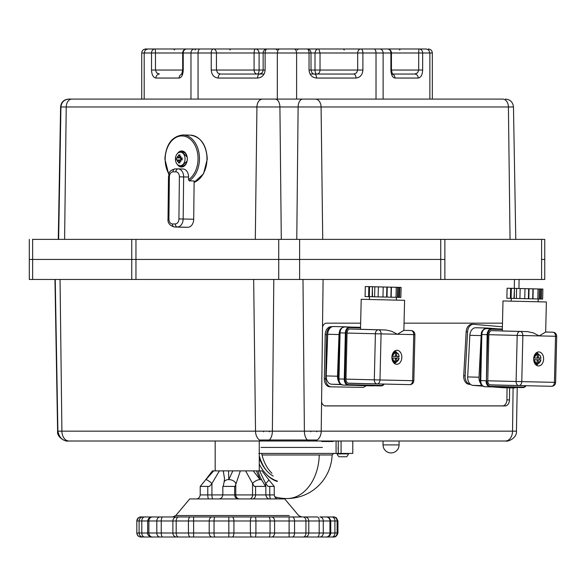 <?xml version="1.0" encoding="UTF-8"?>
<svg xmlns="http://www.w3.org/2000/svg" width="586" height="586" viewBox="0 0 586 586"><rect width="100%" height="100%" fill="white"/><g stroke="black" fill="none" stroke-linecap="round" stroke-linejoin="round"><path stroke-width="0.88" d="M541.42 259.43L544.76 259.43L544.76 239.388L32.464 239.388M444.877 239.388L444.877 259.43L29.3 259.43L32.464 259.43L29.3 259.43L29.3 239.388M333.273 48.99L426.381 48.99L428.842 50.162L429.868 52.996L432.336 52.996L432.336 99.093L502.217 99.093M71.375 99.093L141.724 99.093L141.724 52.996L144.193 52.996L144.193 99.093M498.869 99.093L68.95 99.093C64.152 99.547 61.479 102.176 60.937 106.974L256.932 106.974A8.014 5.618 -90 0 1 258.609 101.393A8.014 5.618 -90 0 1 262.55 99.093M70.774 99.093L75.191 99.093M281.507 259.43L29.3 259.43L29.3 279.471L544.76 279.471L544.76 259.43M390.62 287.162L372.681 286.73L390.62 287.162M397.411 297.344L397.645 287.323L370.147 286.657L365.312 286.569L365.078 296.582L400.853 297.417L401.088 287.396L398.81 287.345L398.575 297.366M372.161 296.758L372.396 286.737L372.469 296.765M386.613 297.102L386.848 287.081L387.265 287.096L387.024 297.109M397.645 287.323L397.528 297.344M386.848 287.081L372.703 286.744M372.396 286.737L369.554 286.671L369.319 296.684M401.088 287.396L391.155 287.184L390.921 297.205M391.155 287.184L387.265 287.096M398.81 287.345L397.762 287.33M369.554 286.671L365.312 286.569M399.777 287.374L399.542 297.388M368.843 286.649L368.609 296.67M374.835 286.803L374.601 296.816M378.366 286.891L378.131 296.904M383.207 287.001L382.973 297.021M391.411 287.191L391.177 297.212M396.253 287.301L396.019 297.322M397.564 287.33L397.33 297.344M395.462 356.449L396.876 356.486L395.25 356.339M396.268 352.325L396.605 352.838A4.512 3.194 -88.6 0 1 399.103 356.53L395.396 355.944L395.03 356.442L392.81 356.391A4.512 3.194 -88.6 0 1 395.469 352.816L394.07 352.274A5.01 3.553 -88.6 0 1 394.642 352.223A5.01 3.553 -88.6 0 1 394.649 352.223A5.01 3.553 -88.6 0 1 395.206 352.296L396.605 352.838L396.532 355.973M393.58 358.009L391.895 357.973L394.993 358.046L395.338 358.551L396.473 358.581L396.839 358.083L395.206 358.149M394.642 351.058A6.314 4.476 -88.6 0 1 396.473 352.376M396.231 362.177A6.314 4.476 -88.6 0 1 394.334 363.393M394.473 363.503A6.512 4.615 91.4 0 0 396.334 362.148M396.575 352.406A6.512 4.615 91.4 0 0 394.788 350.955M393.499 352.193A5.01 3.553 -88.6 0 1 393.653 352.193A5.01 3.553 -88.6 0 1 393.66 352.193L394.649 352.223M398.048 356.508A5.01 3.553 -88.6 0 1 398.011 358.105L396.839 358.083M396.473 358.581L396.4 361.716L394.971 362.185A5.01 3.553 -88.6 0 1 394.407 362.236A5.01 3.553 -88.6 0 1 394.4 362.236A5.01 3.553 -88.6 0 1 393.836 362.163L395.264 361.687L395.338 358.551M391.939 356.369L392.81 356.391M394.4 362.236L393.411 362.214A5.01 3.553 -88.6 0 1 393.411 362.214A5.01 3.553 -88.6 0 1 393.25 362.207M399.066 358.134L399.059 358.134A4.512 3.194 -88.6 0 1 396.4 361.716L396.033 362.214M395.396 355.951L395.469 352.816M398.011 358.105L395.425 358.053M404.589 300.318L403.879 330.372L397.396 334.247L391.646 331.28L385.764 329.969L360.5 329.347L361.21 299.292L404.589 300.318L361.21 299.292M394.576 363.576A7.017 4.974 91.4 0 0 395.045 363.239M395.338 351.248A7.017 4.974 91.4 0 0 394.891 350.889M397.022 350.274A7.017 4.974 -88.6 0 1 397.03 350.274A7.017 4.974 -88.6 0 1 401.828 357.401A7.017 4.974 -88.6 0 1 396.693 364.302A7.017 4.974 -88.6 0 1 396.678 364.302A7.017 4.974 -88.6 0 1 391.888 357.167A7.017 4.974 -88.6 0 1 397.022 350.274M532.41 288.825L514.471 288.393L532.41 288.825M539.201 299.007L539.442 288.986L510.626 288.29L507.102 288.224L506.868 298.245L542.643 299.072L542.878 289.059L540.607 289.008L540.365 299.028M513.951 298.413L514.493 288.407L514.259 298.428M528.404 298.765L528.638 288.744L529.055 288.752L528.821 298.772M539.442 288.986L539.318 299.007M528.638 288.744L514.493 288.407M514.186 288.4L511.344 288.327L511.109 298.347M542.878 289.059L532.945 288.847L532.711 298.86M532.945 288.847L529.055 288.752M540.607 289.008L539.552 288.986M511.344 288.327L507.102 288.224M541.574 289.03L541.332 299.05M510.626 288.29L510.399 298.333M516.625 288.459L516.391 298.479M520.156 288.546L519.921 298.567M524.997 288.664L524.763 298.677M533.209 288.854L532.967 298.867M538.043 288.964L537.809 298.985M539.354 288.986L539.12 299.007M537.252 358.105L538.666 358.141L537.04 358.002M538.058 353.981L538.402 354.501A4.512 3.194 -88.6 0 1 540.893 358.192L537.186 357.607L536.82 358.097L534.6 358.053A4.512 3.194 -88.6 0 1 537.267 354.471L535.86 353.929A5.01 3.553 -88.6 0 1 536.432 353.878A5.01 3.553 -88.6 0 1 536.439 353.878A5.01 3.553 -88.6 0 1 536.996 353.959L538.402 354.501L538.329 357.636M535.37 359.672L533.692 359.636L536.783 359.701L537.128 360.214L538.629 359.745L536.996 359.811M536.432 352.721A6.314 4.476 -88.6 0 1 538.263 354.032M538.021 363.833A6.314 4.476 -88.6 0 1 536.124 365.056M536.271 365.166A6.512 4.615 91.4 0 0 538.124 363.803M538.366 354.069A6.512 4.615 91.4 0 0 536.578 352.618M535.289 353.856A5.01 3.553 -88.6 0 1 535.443 353.856A5.01 3.553 -88.6 0 1 535.45 353.856A5.01 3.553 -88.6 0 1 535.457 353.856L536.439 353.878M539.838 358.171A5.01 3.553 -88.6 0 1 539.801 359.767L538.629 359.745M538.263 360.236L538.19 363.371L536.769 363.847A5.01 3.553 -88.6 0 1 536.197 363.899A5.01 3.553 -88.6 0 1 536.19 363.899A5.01 3.553 -88.6 0 1 535.626 363.818L537.054 363.349L537.128 360.214M533.729 358.031L534.6 358.053M536.19 363.899L535.201 363.869A5.01 3.553 -88.6 0 1 535.201 363.869A5.01 3.553 -88.6 0 1 535.04 363.862M540.856 359.797L540.856 359.797A4.512 3.194 -88.6 0 1 538.19 363.371L537.823 363.869M537.186 357.607L537.267 354.471M539.801 359.767L537.216 359.709M538.168 301.761L546.379 301.973L545.669 332.028L539.186 335.903L533.436 332.936L527.554 331.625L502.29 331.009L503 300.955L538.717 301.797L538.16 301.775L538.226 298.992M536.366 365.239A7.017 4.974 91.4 0 0 536.835 364.902M537.128 352.911A7.017 4.974 91.4 0 0 536.681 352.552M538.812 351.93A7.017 4.974 -88.6 0 1 538.82 351.93A7.017 4.974 -88.6 0 1 543.618 359.064A7.017 4.974 -88.6 0 1 538.483 365.957A7.017 4.974 -88.6 0 1 538.475 365.957A7.017 4.974 -88.6 0 1 533.678 358.83A7.017 4.974 -88.6 0 1 538.812 351.93M546.379 301.973L503 300.955M255.313 239.388L256.932 106.974L298.12 106.974A8.014 4.688 -90 0 1 302.808 99.093L429.868 99.093L429.868 52.996L422.66 52.996L422.66 70.034C422.389 74.891 420.916 77.564 418.221 78.048A4.007 3.45 -90 0 0 417.21 75.213A4.007 3.45 -90 0 0 414.771 74.041L392.305 74.041M181.828 74.041L182.686 74.041M230.254 74.041L225.808 74.041M182.751 52.996L151.518 52.996L151.518 70.034C151.781 74.891 153.261 77.564 155.949 78.048A4.007 3.457 90 0 1 156.96 75.213A4.007 3.457 90 0 1 159.399 74.041L156.623 72.869L155.473 70.034L155.473 52.996A4.007 0.505 -90 0 0 155.327 50.162A4.007 0.505 -90 0 0 154.968 48.99L147.679 48.99L145.218 50.162L144.193 52.996L151.518 52.996A4.007 3.457 -90 0 1 152.528 50.162A4.007 3.457 -90 0 1 154.968 48.99L231.858 48.99M155.949 78.048L179.133 78.048A4.007 3.457 -90 0 1 180.144 75.213A4.007 3.457 -90 0 1 181.755 74.158M220.241 74.041A4.007 2.036 90 0 0 218.805 75.213A4.007 2.036 90 0 0 218.204 78.048L257.591 78.048A4.007 2.036 -90 0 1 258.192 75.213A4.007 2.036 -90 0 1 259.627 74.041L220.241 74.041L217.56 72.869L216.446 70.034L216.446 52.996A4.007 3.164 -90 0 0 215.516 50.162A4.007 3.164 -90 0 0 213.282 48.99L186.685 48.99A4.007 3.457 90 0 0 184.246 50.162A4.007 3.457 90 0 0 183.235 52.996L190.963 52.996L190.963 99.093M262.14 72.869L259.627 74.041C261.656 73.668 262.821 72.334 263.143 70.034L265.114 70.034L265.114 52.996L277.332 52.996L277.332 99.093L296.611 99.093L296.611 52.996L309.042 52.996A4.007 2.036 -90 0 0 308.448 50.162A4.007 2.036 -90 0 0 307.005 48.99L294.633 48.99L296.025 50.162L296.611 52.996L277.332 52.996L277.918 50.162L279.317 48.99L267.15 48.99A4.007 2.036 90 0 0 265.714 50.162A4.007 2.036 90 0 0 265.114 52.996L263.143 52.996L263.143 70.034L259.107 70.034L259.107 52.996C258.653 50.293 257.379 48.96 255.269 48.99L254.375 50.162L254.082 52.996L254.082 70.034L259.107 70.034A4.007 1.861 -90 0 1 257.247 74.041L264.11 74.041M355.336 75.213A4.007 2.036 -90 0 0 353.9 74.041L314.528 74.041A4.007 2.036 90 0 1 315.964 75.213A4.007 2.036 90 0 1 316.565 78.048L355.929 78.048A4.007 2.036 -90 0 0 355.336 75.213M373.993 48.99A4.007 2.036 90 0 1 375.428 50.162A4.007 2.036 90 0 1 376.022 52.996L390.891 52.996A4.007 3.45 -90 0 0 389.88 50.162A4.007 3.45 -90 0 0 387.441 48.99L360.866 48.99A4.007 3.164 90 0 0 357.694 52.996L357.694 70.034L356.581 72.869L353.9 74.041M392.378 74.158A4.007 3.45 90 0 1 393.99 75.213A4.007 3.45 90 0 1 395.001 78.048L418.221 78.048M426.381 48.99L419.21 48.99A4.007 0.498 90 0 0 418.704 52.996L418.704 70.034L417.554 72.869L414.771 74.041L391.448 74.041M229.917 74.041L236.429 74.041L229.917 74.041M383.119 99.093L383.119 52.996A4.007 3.45 90 0 0 382.109 50.162A4.007 3.45 90 0 0 379.662 48.99L369.114 48.99M310.053 74.041L316.865 74.041A4.007 1.868 90 0 1 314.997 70.034L320.029 70.034L320.029 52.996L318.828 48.99L213.282 48.99A4.007 2.036 -90 0 0 211.839 50.162A4.007 2.036 -90 0 0 211.246 52.996L263.173 52.996M280.54 48.99L279.134 48.99M276.856 49.993L275.852 48.99L295.014 48.99M350.655 48.99L347.959 48.99M381.303 48.99L400.465 48.99L381.303 48.99M375.311 48.99L347.938 48.99M370.682 48.99L387.441 48.99A4.007 4.007 0 0 1 391.448 52.996L422.66 52.996A4.007 3.45 90 0 0 421.649 50.162A4.007 3.45 90 0 0 419.21 48.99L342.209 48.99M276.819 48.99L255.269 48.99M294.633 48.99L279.317 48.99M355.929 78.048C360.156 77.564 362.478 74.891 362.895 70.034L362.895 52.996A4.007 2.036 90 0 0 362.302 50.162A4.007 2.036 90 0 0 360.866 48.99L298.296 48.99L297.292 49.993M147.679 48.99L145.738 48.99C143.299 49.224 141.966 50.564 141.724 52.996M204.946 48.99L186.685 48.99A4.007 4.007 0 0 0 182.678 52.996L183.235 52.996L183.235 70.034C182.986 74.891 181.616 77.564 179.133 78.048M360.771 48.99L378.021 48.99M200.09 48.99A4.007 2.036 90 0 0 198.654 50.162A4.007 2.036 90 0 0 198.053 52.996L198.053 99.093L277.332 99.093M318.828 48.99C316.726 48.96 315.451 50.301 314.997 52.996L314.997 70.034L310.983 70.034M178.232 168.885L182.92 169.002A8.014 5.721 91.4 0 1 183.037 169.01A8.014 5.721 91.4 0 1 186.941 171.346A8.014 5.721 91.4 0 1 188.553 177.009L188.524 179.726L189.212 180.854L194.127 180.971L193.702 219.23L178.92 218.922A5.01 3.575 91.4 0 1 175.287 223.94L172.431 223.947A5.01 3.575 91.4 0 1 168.915 218.944L169.376 176.862L168.482 176.877L168.014 218.959L168.915 218.944M184.817 227.258A8.014 5.721 -88.6 0 0 184.927 227.265A8.014 5.721 -88.6 0 0 185.037 227.265L174.503 227.002A3.003 2.11 -90.1 0 1 173.024 226.086A3.003 2.11 -90.1 0 1 172.431 223.947M184.927 227.265L174.394 227.002A8.014 5.721 -88.6 0 0 174.503 227.002L187.894 227.258A8.014 5.721 -88.6 0 0 191.966 224.899A8.014 5.721 -88.6 0 0 193.702 219.23M177.536 153.451A8.014 5.721 91.4 0 1 181.806 150.976A8.014 5.721 91.4 0 1 187.322 158.974A8.014 5.721 91.4 0 1 181.404 167.003A8.014 5.721 91.4 0 1 177.265 164.322M179.338 152.36A8.014 5.721 91.4 0 1 182.224 151.005M181.828 166.995A8.014 5.721 91.4 0 1 179.008 165.494M187.894 227.258L185.037 227.265M183.953 516.969L290.495 516.969M268.154 486.402L274.233 486.402L274.233 494.921L269.758 494.921A4.007 1.026 -90 0 0 270.065 497.756A4.007 1.026 -90 0 0 270.776 498.928M254.368 486.402L265.854 486.402L265.854 494.921L222.834 494.921C222.299 497.558 220.966 498.891 218.827 498.928M222.834 494.921L222.834 486.402L235.111 486.402M208.792 498.928A4.007 1.026 90 0 1 208.074 497.756A4.007 1.026 90 0 1 207.774 494.921L200.214 494.921L200.214 486.402L209.385 486.402M256.397 470.873L258.155 470.873L256.397 470.873L260.059 479.604L253.247 470.873L245.607 470.873L252.551 483.472A6.014 2.74 -30.6 0 1 260.059 479.604A6.014 2.74 -30.6 0 1 261.986 480.41L265.531 486.402M227.207 470.873L230.122 470.873M261.986 480.41C259.92 476.96 258.646 473.774 258.162 470.873L253.247 470.873M252.852 470.873L241.732 470.873M232.715 470.873L214.872 470.873M301.717 516.969L298.655 515.534L284.723 498.928L189.732 498.928L175.793 515.534L289.294 515.534M74.561 441.009L215.179 441.009L215.179 470.873L252.771 470.873M258.155 470.873L259.583 470.873L265.612 483.472A6.014 0.989 -39 0 0 268.74 479.685L274.189 486.402M261.905 470.873L259.583 470.873M235.133 486.402L240.341 470.873L245.607 470.873M209.546 486.402L211.927 483.472L219.406 470.873L223.251 470.873L224.511 478.564M240.341 470.873L223.251 470.873M212.542 470.873L213.685 470.873L205.928 479.604L212.542 470.873M219.406 470.873L213.685 470.873M232.854 470.873L228.767 479.604L228.562 470.873M332.218 326.724L331.061 326.695A8.014 5.684 91.4 0 0 326.995 328.973A8.014 5.684 91.4 0 0 325.208 334.613L326.622 334.65A8.014 5.684 -88.6 0 1 328.402 329.01A8.014 5.684 -88.6 0 1 332.181 326.732M366.008 385.72A8.014 5.684 -88.6 0 1 362.485 387.353L331.237 386.841A8.014 5.684 -88.6 0 1 331.2 386.841A8.014 5.684 -88.6 0 1 327.266 384.423A8.014 5.684 -88.6 0 1 325.721 378.732L324.307 378.695A8.014 5.684 91.4 0 0 325.853 384.394A8.014 5.684 91.4 0 0 329.786 386.804A8.014 5.684 91.4 0 0 329.823 386.804L331.171 386.841M349.007 326.995L348.619 326.981M325.721 378.732L326.622 334.65M324.307 378.695L325.208 334.613M331.061 326.695L332.247 326.71M475.92 327.757A8.014 5.684 91.4 0 0 475.707 327.75A8.014 5.684 91.4 0 0 471.796 329.793A8.014 5.684 91.4 0 0 469.84 335.317L467.694 376.937A8.014 5.684 91.4 0 0 469.064 382.724A8.014 5.684 91.4 0 0 472.953 385.383L482.901 386.159M480.674 383.449A8.014 5.684 -88.6 0 1 480.373 383.002A8.014 5.684 -88.6 0 1 479.004 377.216L481.15 335.602A8.014 5.684 -88.6 0 1 481.267 334.46M516.112 387.434A8.014 5.684 -88.6 0 1 513.951 387.976A8.014 5.684 -88.6 0 1 513.739 387.961L503.286 387.148M492.46 386.907L502.429 387.683A8.014 5.684 91.4 0 0 502.642 387.698A8.014 5.684 91.4 0 0 502.861 387.698M483.662 329.457A8.014 5.684 -88.6 0 1 487.017 328.028A8.014 5.684 -88.6 0 1 487.23 328.035L498.027 328.885M472.272 324.285A8.014 5.684 91.4 0 0 472.03 324.27A8.014 5.684 91.4 0 0 468.141 326.285A8.014 5.684 91.4 0 0 466.163 331.793L467.577 331.83A8.014 5.684 -88.6 0 1 469.554 326.314A8.014 5.684 -88.6 0 1 473.444 324.307A8.014 5.684 -88.6 0 1 473.686 324.322L502.392 326.79M465.13 375.838L463.716 375.802A8.014 5.684 91.4 0 0 465.064 381.603A8.014 5.684 91.4 0 0 468.939 384.291L470.353 384.321A8.014 5.684 -88.6 0 1 466.478 381.632A8.014 5.684 -88.6 0 1 465.13 375.838L467.577 331.83M463.716 375.802L466.163 331.793M470.573 384.431L468.939 384.291M180.166 165.691A6.739 4.805 91.4 0 1 179.646 165.655A6.739 4.805 91.4 0 1 175.434 158.967A6.739 4.805 91.4 0 1 179.983 152.235A6.739 4.805 91.4 0 1 180.32 152.214A6.739 4.805 91.4 0 1 185.051 158.945A6.739 4.805 91.4 0 1 180.166 165.691M180.715 159.956L180.737 157.956L182.151 157.949L180.041 157.89L182.151 157.89L182.129 159.956L180.019 159.949A11.984 5.545 51.3 0 0 180.957 161.458A11.984 5.779 -159.7 0 1 179.616 160.505A11.984 8.394 89.9 0 0 179.997 162.908A10.973 5.296 147.1 0 1 178.525 162.908A11.984 8.394 -90.1 0 1 178.144 160.505A11.984 3.567 149.2 0 0 177.346 161.465A11.984 8.204 -40.8 0 1 177.763 159.956L176.459 159.971A10.973 10.966 -112 0 1 176.481 157.905L180.158 157.89M178.525 162.908L179.712 161.348M178.144 160.505L180.085 160.066M180.049 160.007L177.763 159.956M176.481 157.905L180.356 157.949M180.056 157.861L178.181 157.341A11.984 8.394 -90.1 0 1 178.613 154.96A10.973 5.508 34.6 0 1 180.085 154.953A11.984 8.394 89.9 0 0 179.653 157.334L180.276 157.509M179.756 156.565L178.613 154.96M180.261 160.359L179.616 160.505M181.975 159.714L181.506 159.253A0.652 0.571 30.3 0 1 181.653 159.04M181.66 158.931A0.652 0.557 152.3 0 1 181.506 158.718L181.997 158.257M181.279 158.938L180.949 158.257L181.279 158.938M181.272 159.033L180.935 159.714L181.272 159.033M177.785 157.89A11.984 8.021 -138.9 0 1 177.397 156.403A11.984 3.296 31.9 0 0 178.181 157.341M181.279 158.931L180.949 158.257M181.279 159.04L180.935 159.714M179.653 157.334A11.984 6.043 -19.3 0 1 181.015 156.396A11.984 5.721 129.4 0 0 180.041 157.89M344.788 326.805L333.661 326.527A8.014 5.684 91.4 0 0 333.573 326.527A8.014 5.684 91.4 0 0 329.566 328.687A8.014 5.684 91.4 0 0 327.699 334.276L326.204 375.934A8.014 5.684 91.4 0 0 327.662 381.676A8.014 5.684 91.4 0 0 331.588 384.211L341.44 384.672M338.913 381.86A8.014 5.684 -88.6 0 1 337.507 376.212L339.008 334.555A8.014 5.684 -88.6 0 1 339.792 330.848M373.59 385.756A8.014 5.684 -88.6 0 1 372.506 385.881A8.014 5.684 -88.6 0 1 372.418 385.874L366.616 385.603M356.405 385.376L361.108 385.595A8.014 5.684 91.4 0 0 361.196 385.603A8.014 5.684 91.4 0 0 361.284 385.603M343.096 327.164A8.014 5.684 -88.6 0 1 344.883 326.805A8.014 5.684 -88.6 0 1 344.971 326.805L351.556 327.12M321.904 441.009L333.163 441.009L333.163 441.514L333.427 441.009L352.787 441.009L352.787 453.432L258.844 453.432M321.904 441.514L333.163 441.514M505.117 441.009L399.073 441.009L399.073 444.906L383.039 444.906L383.039 441.009L345.059 441.009M54.959 279.471L57.611 431.164C56.527 437.661 66.43 442.1 68.188 441.009L499.506 441.009M258.844 441.009L324.468 441.009M327.354 441.514L331.654 441.514L331.654 441.009L327.354 441.009M348.472 453.432L350.78 453.432M335.8 453.432L349.827 453.432M339.807 453.439L338.085 453.432M509.615 387.866L509.468 399.923A6.014 4.227 -88.6 0 1 505.169 405.937L325.508 405.937A6.014 4.227 -88.6 0 1 325.435 405.937A6.014 4.227 -88.6 0 1 321.575 401.959L322.505 327.135A6.014 4.227 -88.6 0 1 326.534 323.157L360.646 323.157M324.893 405.871L502.598 405.871A6.014 4.227 91.4 0 0 506.905 399.864L507.051 387.807M404.047 323.157L502.48 323.157M506.158 441.009L505.418 441.009A10.021 7.127 -90 0 0 510.421 438.138A10.021 7.127 -90 0 0 512.545 431.164L516.449 431.164C517.255 437.661 508.216 442.1 505.418 441.009L505.615 441.009M442.642 279.471L444.877 279.471L444.877 259.43M278.731 259.43L278.731 279.471L299.622 279.471L299.622 259.43L278.731 259.43L278.731 239.388M440.738 239.388L440.738 259.43L299.622 259.43L299.622 239.388M297.102 453.432L261.363 453.432M322.425 447.426L260.975 447.426M339.807 453.432L337.8 453.432M329.12 453.432L320.396 453.432M340.642 456.75L345.63 456.75C346.59 457.073 347.557 456.12 348.531 453.894L348.531 453.439L337.104 453.439L337.104 453.894L348.531 453.894M277.339 481.047A39.767 29.124 -90 0 1 259.268 464.039M259.268 457.842A36.735 26.905 90 0 0 273.237 476.103M259.268 455.674A37.079 25.242 -90 0 0 266.681 470.756M277.339 481.487A40.082 27.293 90 0 1 266.681 474.565M271.948 473.276A37.079 25.242 90 0 1 261.671 453.432M32.64 279.471L32.64 239.388M541.596 279.471L541.596 239.388M135.959 279.471L135.959 239.388M131.755 279.471L131.755 239.388M296.772 239.388L298.12 106.974L508.406 106.974A8.014 5.721 -90 0 0 506.7 101.393A8.014 5.721 -90 0 0 502.685 99.093M322.725 239.388L321.077 106.974A8.014 5.721 -90 0 0 319.363 101.393A8.014 5.721 -90 0 0 315.356 99.093M71.844 99.093A8.014 5.618 90 0 0 67.91 101.393A8.014 5.618 90 0 0 66.225 106.974L64.607 239.388M281.295 239.388L279.91 106.974A8.014 4.805 -90 0 0 275.112 99.093M510.054 239.388L508.406 106.974L513.475 106.974C512.933 102.176 510.26 99.547 505.462 99.093M344.458 326.959L360.551 327.318L344.458 326.959C341.008 327.764 339.345 329.728 339.47 332.863L345.359 333.009L344.275 379.091A6.014 4.263 91.4 0 0 345.418 383.369A6.014 4.263 91.4 0 0 348.384 385.192L343.088 385.068A6.014 4.263 -88.6 0 1 343.081 385.068A6.014 4.263 -88.6 0 1 340.122 383.237A6.014 4.263 -88.6 0 1 338.972 378.959L340.056 332.877A6.014 4.263 -88.6 0 1 341.404 328.651A6.014 4.263 -88.6 0 1 344.458 326.959L349.761 327.091A6.014 4.263 91.4 0 0 346.707 328.783A6.014 4.263 91.4 0 0 345.359 333.009L346.062 333.024A5.508 3.904 -88.6 0 1 350.098 327.603L360.536 327.83M360.551 327.332L349.761 327.091L350.098 327.603M344.978 379.105L338.386 378.944C339.243 381.471 337.39 383.193 343.081 385.068L348.384 385.192A6.014 4.263 91.4 0 0 348.392 385.192L348.758 384.702A5.508 3.904 -88.6 0 1 344.978 379.105L346.062 333.024M384.108 384.233A6.014 4.263 91.4 0 1 381.054 385.925L348.392 385.192L381.054 385.925L381.42 385.434L348.758 384.702M360.507 329.237L350.069 329.002A4.109 2.915 91.4 0 0 347.059 333.046L345.974 379.127A4.109 2.915 91.4 0 0 348.787 383.303L381.449 383.998A4.109 2.915 91.4 0 0 381.816 384.006M385.764 329.969L350.069 329.002M348.787 383.303L377.047 383.903A4.007 2.842 91.4 0 0 377.062 383.903L377.062 383.903A4.007 2.827 -88.7 0 0 379.083 382.775A4.007 2.827 -88.7 0 0 379.984 379.962L374.315 379.831A4.007 2.842 91.4 0 0 375.077 382.68A4.007 2.842 91.4 0 0 377.054 383.903L409.724 384.628L377.062 383.903A4.007 4.007 0 0 0 377.062 383.903L348.15 383.185M345.974 379.127L374.315 379.831L375.399 333.749L413.731 334.606L412.647 380.695L379.984 379.962L381.068 333.881A4.007 2.827 -88.7 0 0 380.307 331.024A4.007 2.827 -88.7 0 0 378.336 329.801A4.007 2.842 91.4 0 0 376.3 330.929A4.007 2.842 91.4 0 0 375.399 333.749L347.059 333.046M384.079 384.057A5.508 3.904 -88.6 0 1 381.42 385.434M338.386 378.944L339.47 332.863M392.056 357.98A5.01 3.553 91.4 0 0 394.898 362.185M395.132 352.296A5.01 3.553 91.4 0 0 392.1 356.376M395.264 361.687A4.512 3.194 -88.6 0 1 392.774 357.995M410.998 330.533L403.879 330.358L410.998 330.533A4.007 2.827 91.3 0 1 412.969 331.757A4.007 2.827 91.3 0 1 413.731 334.606L414.91 334.635A4.007 4.007 0 0 0 410.998 330.533L403.564 330.365M413.826 380.717L412.647 380.695A4.007 2.827 91.3 0 1 411.753 383.508A4.007 2.827 91.3 0 1 409.724 384.628A4.007 4.007 0 0 0 413.826 380.717L414.91 334.635M490.167 386.855L484.878 386.723A6.014 4.263 -88.6 0 1 484.871 386.723A6.014 4.263 -88.6 0 1 481.912 384.899A6.014 4.263 -88.6 0 1 480.762 380.622L481.846 334.533A6.014 4.263 -88.6 0 1 483.194 330.314A6.014 4.263 -88.6 0 1 486.248 328.621L491.551 328.753A6.014 4.263 91.4 0 0 488.497 330.445A6.014 4.263 91.4 0 0 487.149 334.665L487.852 334.679A5.508 3.904 -88.6 0 1 491.888 329.259L502.327 329.493M502.341 328.988L491.551 328.753L491.888 329.259M486.248 328.621L502.341 328.98L486.248 328.621C482.798 329.42 481.135 331.39 481.26 334.518L487.149 334.665L486.417 380.761L487.852 334.679M481.26 334.518L480.176 380.6L486.065 380.746A6.014 4.263 91.4 0 0 487.208 385.031A6.014 4.263 91.4 0 0 490.174 386.855A6.014 4.263 91.4 0 0 490.182 386.855L490.548 386.364A5.508 3.904 -88.6 0 1 486.768 380.768M480.176 380.6C481.033 383.134 479.18 384.856 484.871 386.723L522.844 387.588L523.21 387.09L490.548 386.364M502.297 330.892L491.859 330.665A4.109 2.915 91.4 0 0 488.849 334.701L487.764 380.79A4.109 2.915 91.4 0 0 490.577 384.958L523.239 385.661M523.239 385.691A4.109 2.915 91.4 0 0 523.613 385.669M527.554 331.625L491.859 330.665M490.577 384.958L518.844 385.559A4.007 2.842 91.4 0 0 518.852 385.559A4.007 2.827 -88.7 0 0 518.859 385.559A4.007 2.827 -88.7 0 0 520.881 384.438A4.007 2.827 -88.7 0 0 521.774 381.625L516.105 381.486A4.007 2.842 91.4 0 0 516.867 384.343A4.007 2.842 91.4 0 0 518.844 385.559A4.007 4.007 0 0 0 518.859 385.559L551.514 386.291A4.007 2.827 91.3 0 0 551.521 386.291L518.859 385.559M487.764 380.79L516.105 381.486L517.189 335.404L555.521 336.269L554.437 382.35L521.774 381.625L522.859 335.536A4.007 2.827 -88.7 0 0 522.097 332.687A4.007 2.827 -88.7 0 0 520.126 331.464A4.007 2.842 91.4 0 0 518.09 332.592A4.007 2.842 91.4 0 0 517.189 335.404L488.849 334.701M525.869 385.72A5.508 3.904 -88.6 0 1 523.21 387.09M526.14 385.72L522.844 387.588A6.014 4.263 91.4 0 0 525.898 385.896M533.853 359.636A5.01 3.553 91.4 0 0 536.688 363.847M536.923 353.959A5.01 3.553 91.4 0 0 533.89 358.031M537.054 363.349A4.512 3.194 -88.6 0 1 534.564 359.658M552.788 332.189L545.669 332.013L552.788 332.189A4.007 2.827 91.3 0 1 554.759 333.412A4.007 2.827 91.3 0 1 555.521 336.269L556.7 336.291A4.007 4.007 0 0 0 552.788 332.189L545.361 332.028M555.616 382.38L554.437 382.35A4.007 2.827 91.3 0 1 553.543 385.163A4.007 2.827 91.3 0 1 551.521 386.291A4.007 4.007 0 0 0 555.616 382.38L556.7 336.291M194.42 48.99A4.007 3.457 90 0 0 191.981 50.162A4.007 3.457 90 0 0 190.963 52.996L211.246 52.996L211.246 70.034L254.082 70.034A4.007 3.164 -90 0 0 255.005 72.869A4.007 3.164 -90 0 0 257.247 74.041M316.865 74.041A4.007 3.164 90 0 0 319.099 72.869A4.007 3.164 90 0 0 320.029 70.034L362.895 70.034M310.983 52.996L311.02 70.034L309.042 70.034L309.042 52.996L376.022 52.996L376.022 99.093M391.543 74.041L392.51 74.334L391.448 70.034L391.448 52.996L390.891 52.996L390.891 70.034L422.66 70.034M151.518 70.034L183.235 70.034M257.591 78.048C262.154 77.564 264.66 74.891 265.114 70.034M211.246 70.034C211.663 74.891 213.985 77.564 218.204 78.048M309.818 50.162A4.007 3.977 90 0 0 307.005 48.99A4.007 4.007 0 0 1 311.02 52.996M309.042 70.034C309.496 74.891 312.001 77.564 316.565 78.048M390.891 70.034C391.14 74.891 392.51 77.564 395.001 78.048M182.751 70.034L181.623 74.334L182.583 74.041M168.944 173.991A23.052 16.437 91.4 0 1 165.164 159.026A23.052 16.437 91.4 0 1 181.858 135.945A23.052 16.437 91.4 0 1 198.046 158.953A23.052 16.437 91.4 0 1 188.524 179.726M189.212 180.854A24.048 17.155 -88.6 0 0 199.467 158.967A24.048 17.155 -88.6 0 0 182.905 134.963L190.421 135.154A24.048 17.155 91.4 0 1 206.975 159.158A24.048 17.155 91.4 0 1 194.113 182.371M175.287 223.94A3.003 2.11 -90.1 0 0 175.881 226.079A3.003 2.11 -90.1 0 0 177.36 226.994A8.014 5.721 -88.6 0 0 181.433 224.636A8.014 5.721 -88.6 0 0 183.169 218.966L183.638 176.884A8.014 5.721 -88.6 0 0 182.026 171.222A8.014 5.721 -88.6 0 0 178.122 168.885A8.014 5.721 -88.6 0 0 178.012 168.885A3.003 2.11 -90.1 0 0 177.968 168.885L175.111 168.893A3.003 2.11 -90.1 0 1 175.148 168.893L177.932 168.885M169.376 176.862A5.01 3.575 91.4 0 1 173.009 171.845L175.866 171.837A5.01 3.575 91.4 0 1 179.389 176.84L188.553 177.009M175.866 171.837A3.003 2.11 -90.1 0 1 176.511 169.728A3.003 2.11 -90.1 0 1 177.968 168.885L183.037 169.01M173.009 171.845A3.003 2.11 -90.1 0 1 173.646 169.735A3.003 2.11 -90.1 0 1 175.111 168.893C167.691 170.907 169.625 173.507 168.482 176.877M179.389 176.84L178.92 218.922M239.615 498.928A4.007 3.868 90 0 1 235.777 494.921L235.777 483.472A6.014 3.728 12.4 0 0 228.767 479.604A6.014 3.728 -167.6 0 0 224.094 482.183L223.171 486.402M252.764 498.928A4.007 2.842 90 0 0 254.749 497.756A4.007 2.842 90 0 0 255.584 494.921L255.584 486.402M155.913 533.004L163.216 533.004M169.742 537.01A4.007 1.011 90 0 1 169.72 537.01L185.125 537.01A4.007 3.575 -90 0 0 185.176 537.01M185.125 537.01L187.388 537.01A4.007 2.066 -90 0 0 187.417 537.01M156.989 537.01A4.007 4.007 90 0 1 156.909 537.01L147.884 537.01A4.007 2.498 90 0 1 147.848 537.01M147.921 537.01A4.007 2.498 90 0 1 147.884 537.01L142.295 537.01A4.007 3.934 90 0 1 142.295 537.01L142.149 537.01M152.397 537.01L162.674 537.01A4.007 1.428 -90 0 1 161.253 533.004L161.253 520.976L323.274 520.976L323.274 533.004A4.007 3.428 90 0 1 319.846 537.01L317.4 537.01A4.007 1.795 90 0 0 319.194 533.004L308.785 533.004A4.007 3.875 90 0 1 304.91 537.01L303.204 537.01A4.007 2.732 90 0 0 305.936 533.004L147.65 533.004C146.991 536.38 153.613 537.655 151.671 537.01A4.007 3.999 90 0 1 151.671 537.01L152.397 537.01A4.007 3.516 -90 0 1 148.881 533.004L148.881 520.976L161.253 520.976A4.007 1.428 -90 0 1 162.674 516.969L151.671 516.969M326.651 516.969L326.255 516.969A4.007 3.692 90 0 1 329.947 520.976L329.947 533.004L319.194 533.004L319.194 520.976A4.007 1.795 90 0 0 317.4 516.969L152.397 516.969C150.045 516.64 148.463 517.98 147.65 520.976L148.881 520.976A4.007 3.516 -90 0 1 152.397 516.969M271.23 536.996A4.007 3.12 -90 0 0 271.465 537.01A4.007 3.12 -90 0 0 274.585 533.004L274.585 520.976A4.007 3.12 -90 0 0 271.465 516.969L162.674 516.969M268.74 516.969A4.007 1.304 -90 0 1 270.051 520.976L270.051 533.004A4.007 1.304 90 0 1 268.74 537.01L289.11 537.01L289.11 516.969L271.465 516.969M303.204 516.969L304.91 516.969A4.007 3.875 -90 0 1 308.785 520.976L308.785 533.004L305.936 533.004L305.936 520.976A4.007 2.732 -90 0 0 303.204 516.969L289.11 516.969M319.846 516.969L326.255 516.969L319.846 516.969A4.007 3.428 90 0 1 323.274 520.976L334.921 520.976L334.921 533.004L330.614 533.004M326.255 516.969C328.263 516.603 329.764 517.936 330.738 520.976L330.738 533.004L329.947 533.004A4.007 3.692 90 0 1 326.255 537.01L319.846 537.01M333.91 516.969L331.822 516.969A4.007 3.098 90 0 1 334.921 520.976L337.939 520.976L337.939 533.004L334.921 533.004A4.007 3.098 90 0 1 331.822 537.01L326.329 537.01M326.351 516.969L333.141 516.969A4.007 3.977 90 0 1 337.118 520.976L337.118 533.004A4.007 3.977 90 0 1 333.141 537.01L331.822 537.01M289.982 533.004L295.381 533.004M316.425 533.004L322.564 533.004M320.491 533.004L307.965 533.004M269.758 486.402L269.758 494.921L265.854 494.921C266.396 497.558 267.729 498.891 269.86 498.928M212.945 498.928A4.007 1.026 90 0 1 212.227 497.756A4.007 1.026 90 0 1 211.927 494.921L207.774 494.921L207.774 486.402M238.495 498.928A4.007 3.868 90 0 1 234.649 494.921L234.649 486.402M249.731 498.928A4.007 2.842 90 0 0 251.716 497.756A4.007 2.842 90 0 0 252.551 494.921L252.551 483.472L254.287 486.402M147.701 533.004L139.102 533.004L139.102 520.976A4.007 3.904 -90 0 1 143.006 516.969L140.845 516.969A4.007 3.992 -90 0 0 136.853 520.976L141.797 520.976A4.007 2.827 -90 0 1 144.625 516.969L140.845 516.969C139.307 516.625 137.966 517.965 136.816 520.976L136.816 533.004C137.769 537.67 141.746 537.128 141.504 537.01A4.007 3.56 90 0 1 141.504 537.01L144.2 537.01M137.717 533.004L136.853 533.004A4.007 3.992 -90 0 0 140.845 537.01L143.006 537.01A4.007 3.904 -90 0 1 139.102 533.004L137.717 533.004M143.006 537.01L144.625 537.01A4.007 2.827 -90 0 1 141.797 533.004L141.797 520.976L147.65 520.976L147.65 533.004M160.015 516.969A4.007 3.201 -90 0 0 156.814 520.976L156.814 533.004A4.007 3.201 -90 0 0 160.015 537.01M176.628 516.969A4.007 3.75 -90 0 0 172.877 520.976L172.877 533.004A4.007 3.75 -90 0 0 176.628 537.01L178.613 537.01A4.007 2.432 -90 0 1 176.188 533.004L176.188 520.976A4.007 2.432 -90 0 1 178.613 516.969M190.377 516.969A4.007 1.941 -90 0 0 188.436 520.976L188.436 533.004A4.007 1.941 -90 0 0 190.377 537.01L193.614 537.01L193.614 516.969M212.066 516.969A4.007 2.857 -90 0 0 209.217 520.976L209.217 533.004A4.007 2.857 -90 0 0 212.066 537.01L214.967 537.01A4.007 0.923 -90 0 1 214.044 533.004L214.044 520.976A4.007 0.923 -90 0 1 214.967 516.969M228.833 516.969L228.833 537.01L232.1 537.01A4.007 1.831 -90 0 0 233.924 533.004L233.924 520.976A4.007 1.831 -90 0 0 232.1 516.969M251.855 516.969A4.007 1.465 -90 0 0 250.39 520.976L250.39 533.004A4.007 1.465 -90 0 0 251.855 537.01L255.166 537.01A4.007 0.747 -90 0 0 255.914 533.004L255.914 520.976A4.007 0.747 -90 0 0 255.166 516.969M292.268 516.969A4.007 2.278 -90 0 1 294.546 520.976L294.546 533.004A4.007 2.278 90 0 1 292.268 537.01L303.204 537.01M299.856 533.004L174.591 533.004M291.843 533.004L198.705 533.004M141.504 516.969L144.2 516.969M151.642 516.969L143.006 516.969M331.822 516.969L326.754 516.969M317.4 516.969L304.91 516.969M212.462 470.873L205.715 479.685A6.014 0.989 -141 0 1 205.928 479.604A6.014 0.989 39 0 1 211.927 483.472L211.927 494.921L224.511 494.921M265.612 486.402L265.612 483.472L267.985 486.402M265.612 494.921L261.107 494.921M269.758 494.921L274.028 494.921M249.936 494.921L262.528 494.921M208.843 494.921L213.341 494.921M329.918 533.004L330.358 533.004M333.031 533.004L337.477 533.004M326.365 537.01L326.651 537.01A4.007 3.956 -90 0 1 326.644 537.01C325.084 537.355 330.79 537.054 330.738 533.004M333.141 537.01L333.917 537.01A4.007 4.007 -90 0 1 333.895 537.01C332.489 536.71 336.254 538.563 337.939 533.004M329.024 537.01L332.936 537.01A4.007 3.355 -90 0 1 332.907 537.01L333.529 536.988M329.918 537.01A4.007 3.86 90 0 1 329.889 537.01L328.973 537.01M187.388 537.01L265.465 537.01A4.007 1.172 -90 0 1 265.451 537.01L297.622 537.01A4.007 0.615 -90 0 1 297.607 537.01L329.852 537.01A4.007 3.838 -90 0 1 329.837 537.01L330.13 537.01M186.546 533.004L192.318 533.004M295.842 537.01L278.577 537.01A4.007 1.714 -90 0 1 278.54 537.01M142.215 537.01L142.588 537.01A4.007 3.736 -90 0 1 142.559 537.01M158.059 537.01A4.007 3.282 90 0 1 157.993 537.01L156.909 537.01M166.915 537.01A4.007 2.915 90 0 1 166.856 537.01L157.993 537.01M469.84 335.317L481.15 335.602M472.953 385.383L482.146 385.61M502.429 387.683L513.739 387.961M467.694 376.937L479.004 377.216M187.176 157.041L182.026 152.03A6.995 4.988 91.4 0 1 182.371 152.008A6.995 4.988 91.4 0 1 187.286 158.996A6.995 4.988 91.4 0 1 182.217 165.999A6.995 4.988 91.4 0 1 181.675 165.963L187.073 161.216M327.699 334.276L339.008 334.555M331.588 384.211L341.015 384.445M361.108 385.595L372.418 385.874M326.204 375.934L337.507 376.212M440.738 259.43L440.738 279.471M314.089 441.009A10.021 7.127 -90 0 0 319.084 438.138A10.021 7.127 -90 0 0 321.216 431.164L61.904 431.164A10.021 7.047 90 0 0 64.013 438.138A10.021 7.047 90 0 0 68.95 441.009M262.572 441.009A10.021 7.047 -90 0 1 257.635 438.138A10.021 7.047 -90 0 1 255.525 431.164L253.665 279.471M341.081 441.009L341.081 453.432M336.071 441.009L336.071 453.432M338.085 449.03L338.085 447.521M509.468 399.923L506.905 399.864M505.169 405.937L502.598 405.871M323.098 279.471L322.505 327.135M302.984 279.471L304.39 431.164A10.021 5.34 -90 0 0 309.73 441.009M321.575 401.959L321.216 431.164L512.545 431.164L513.087 387.954M310.829 431.164L310.829 431.794M269.362 431.164L269.362 431.794M263.473 431.164L263.473 431.794M316.733 431.164L316.733 431.794M338.261 441.009L338.261 453.432M60.043 279.471L61.904 431.164L57.889 431.164C59.296 437.823 62.812 441.104 68.445 441.009M266.93 441.009A10.021 5.435 -90 0 0 272.373 431.164L273.809 279.471M59.962 431.164L64.541 431.164M512.039 431.164L514.288 431.164M514.435 279.471L514.318 288.371M262.25 454.985L319.253 454.985A45.093 32.237 90 0 1 287.03 498.532A45.093 45.093 0 0 0 332.101 454.985L329.09 454.985M259.503 440.005L317.187 440.005M319.253 454.985L332.101 454.985L333.705 453.432L325.508 453.432M58.278 239.388L60.592 106.974C61.127 102.176 63.801 99.547 68.606 99.093M513.475 106.974L515.783 239.388M60.937 106.974L58.629 239.388M369.488 296.692L369.422 299.49M396.436 297.329L396.37 300.127M381.054 385.925L384.343 384.064M399.249 356.537L398.355 353.863L396.319 352.333M396.092 362.207L399.213 358.141M511.278 298.347L511.212 301.153M522.844 387.588L490.182 386.855M541.039 358.192L540.145 355.526L538.116 353.988M537.882 363.869L541.003 359.797M489.94 384.848L518.844 385.559M174.599 49.993L173.595 48.99M344.304 49.993L343.301 48.99M399.469 49.993L400.465 48.99M229.815 49.993L230.818 48.99M195.035 49.993L196.039 48.99M267.15 48.99A4.007 4.007 0 0 0 263.143 52.996M432.336 52.996C432.094 50.564 430.761 49.224 428.329 48.99M311.02 70.034C311.62 72.796 312.792 74.136 314.528 74.041M182.678 52.996L182.678 70.034M182.905 134.963C172.042 136.26 166.028 144.281 164.864 159.033L168.79 174.533M190.421 135.154C200.895 136.846 206.514 144.852 207.268 159.165L203.54 173.764L194.113 182.407M168.014 218.959C167.589 222.936 169.713 225.617 174.394 227.002M212.813 498.891L212.337 498.928M166.856 537.01L169.72 537.01M304.91 537.01L317.4 537.01M259.268 441.009L259.268 470.873M179.521 537.01L295.915 537.01M172.731 516.969L175.793 515.534M278.577 537.01L178.833 537.01M144.625 516.969L151.708 516.969M333.141 516.969C333.229 516.61 334.328 516.903 336.445 517.856L337.939 520.976M136.816 520.976L136.816 533.004M224.511 478.484L224.094 482.183M205.715 479.685L200.266 486.402M261.993 470.873L268.74 479.685M278.24 498.928C276.138 498.913 274.805 497.58 274.233 494.921M196.215 498.928C198.317 498.913 199.65 497.58 200.214 494.921M289.11 537.01L292.268 537.01M255.166 537.01L268.74 537.01M232.1 537.01L251.855 537.01M214.967 537.01L228.833 537.01M193.614 537.01L212.066 537.01M178.613 537.01L190.377 537.01M162.674 537.01L176.628 537.01M142.588 537.01L144.251 537.01M329.786 386.804L331.2 386.841M502.642 387.698L513.951 387.976M475.707 327.75L487.017 328.028M472.03 324.27L473.444 324.307M179.646 165.655L181.675 165.963M179.983 152.235L182.026 152.03M361.196 385.603L372.506 385.881M333.573 326.527L344.883 326.805M327.992 441.009L327.992 441.514M321.736 441.514L321.736 441.009M57.889 431.164L55.238 279.471M516.449 431.164L517.218 387.463M518.94 288.48L519.101 279.471M274.709 496.811A45.093 45.093 0 0 0 287.03 498.532M337.104 453.894C338.071 456.12 339.038 457.073 339.997 456.75M383.039 444.906A8.014 8.014 0 0 0 391.06 452.919A8.014 8.014 0 0 0 399.073 444.906"/></g></svg>
